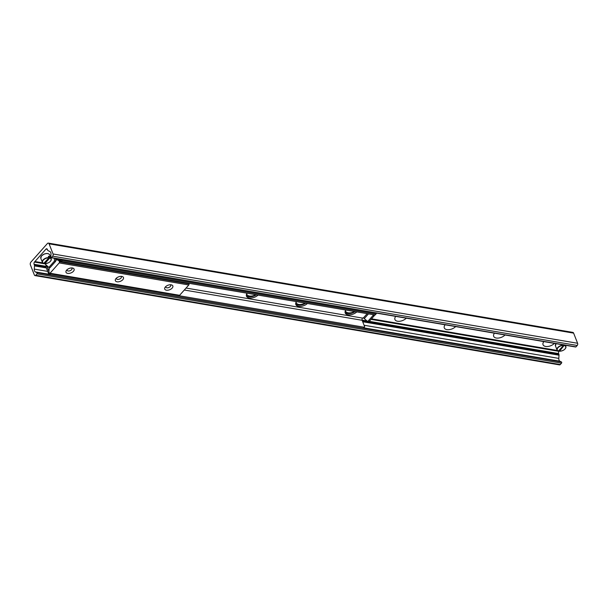 <?xml version="1.0" encoding="UTF-8"?>
<svg xmlns="http://www.w3.org/2000/svg" width="608" height="608" viewBox="0 0 608 608"><rect width="100%" height="100%" fill="white"/><g stroke="black" fill="none" stroke-linecap="round" stroke-linejoin="round"><path stroke-width="0.91" d="M554.397 343.391A6.772 3.754 -21.4 0 1 545.733 346.454A6.772 3.754 -21.4 0 1 543.719 341.78A6.772 3.754 -21.4 0 1 543.856 341.597M505.028 334.985A6.772 3.754 -21.4 0 1 496.364 338.048A6.772 3.754 -21.4 0 1 494.35 333.374A6.772 3.754 -21.4 0 1 494.486 333.192M455.658 326.58A6.772 3.754 -21.4 0 1 447.002 329.65A6.772 3.754 -21.4 0 1 444.98 324.968A6.772 3.754 -21.4 0 1 445.124 324.786M406.288 318.182A6.772 3.754 -21.4 0 1 397.632 321.244A6.772 3.754 -21.4 0 1 395.61 316.563A6.772 3.754 -21.4 0 1 395.755 316.388M354.563 311.516A6.772 3.754 -21.4 0 1 345.435 310.65M305.193 303.111A6.772 3.754 -21.4 0 1 296.066 302.244M255.824 294.705A6.772 3.754 -21.4 0 1 246.696 293.839M51.118 257.716L575.654 347.008A0.676 0.41 -80.3 0 0 575.974 346.864L577.212 345.473A1.581 0.973 -80.3 0 0 577.6 343.262L573.625 333.131A1.984 1.216 -80.3 0 0 572.873 332.401L48.336 243.109A1.984 1.216 99.7 0 1 49.088 243.838L53.056 253.977A1.581 0.973 99.7 0 1 52.668 256.181L51.429 257.579A0.676 0.41 99.7 0 1 50.806 257.093L50.988 254.349A3.169 1.946 -80.3 0 0 49.886 251.53L48.055 250.625A1.581 0.973 99.7 0 1 47.622 250.093L47.333 249.356A1.581 0.973 -80.3 0 0 46.732 248.771A1.581 0.973 -80.3 0 0 45.98 249.105L34.466 262.071A1.581 0.973 -80.3 0 0 34.078 264.282L34.367 265.02A1.581 0.973 99.7 0 1 34.489 265.901L34.276 269.108A3.169 1.946 -80.3 0 0 35.378 271.928L36.944 272.711A0.676 0.41 99.7 0 1 36.959 273.866L35.72 275.264A1.581 0.973 99.7 0 1 34.975 275.599A1.581 0.973 99.7 0 1 34.375 275.014L30.4 264.883A1.984 1.216 99.7 0 1 30.886 262.124L47.401 243.527A1.984 1.216 99.7 0 1 48.336 243.109M34.975 275.599L559.512 364.891A1.581 0.973 -80.3 0 0 560.264 364.557L561.503 363.158A0.676 0.41 -80.3 0 0 561.48 361.996L559.922 361.22A3.169 1.946 99.7 0 1 558.813 358.401L559.026 355.186A1.581 0.973 -80.3 0 0 558.912 354.312L558.623 353.567A1.581 0.973 99.7 0 1 559.01 351.363L559.231 350.922M34.899 261.554L42.75 262.892L34.93 261.546M166.394 290.198A4.355 2.417 -21.4 0 1 165.171 287.196A4.355 2.417 -21.4 0 1 171.228 284.825A4.355 2.417 -21.4 0 1 172.155 288.101A4.355 2.417 -21.4 0 1 166.394 290.198M165.794 286.52A2.63 1.459 158.6 0 0 165.809 287.128A2.63 1.459 158.6 0 0 166.812 287.797A2.63 1.459 158.6 0 0 169.647 287.082A2.63 1.459 158.6 0 0 170.711 285.205A2.63 1.459 158.6 0 0 170.308 284.749M117.025 281.793A4.355 2.417 -21.4 0 1 115.801 278.791A4.355 2.417 -21.4 0 1 121.858 276.42A4.355 2.417 -21.4 0 1 122.793 279.703A4.355 2.417 -21.4 0 1 117.025 281.793M116.424 278.114A2.63 1.459 158.6 0 0 116.44 278.722A2.63 1.459 158.6 0 0 117.45 279.391A2.63 1.459 158.6 0 0 120.278 278.677A2.63 1.459 158.6 0 0 121.342 276.8A2.63 1.459 158.6 0 0 120.939 276.351M67.655 273.387A4.355 2.417 -21.4 0 1 66.432 270.393A4.355 2.417 -21.4 0 1 72.489 268.014A4.355 2.417 -21.4 0 1 73.424 271.297A4.355 2.417 -21.4 0 1 67.655 273.387M67.062 269.716A2.63 1.459 158.6 0 0 67.07 270.317A2.63 1.459 158.6 0 0 68.081 270.986A2.63 1.459 158.6 0 0 70.908 270.279A2.63 1.459 158.6 0 0 71.972 268.402A2.63 1.459 158.6 0 0 71.569 267.946M56.354 258.613A0.79 0.486 99.7 0 1 56.134 258.864A0.79 0.486 -80.3 0 0 56.605 260.057A0.79 0.486 99.7 0 1 57.16 259.791L58.824 260.619A0.79 0.486 99.7 0 1 59.037 260.885L59.402 261.805A0.79 0.486 99.7 0 1 59.204 262.907L50.031 273.235A0.79 0.486 99.7 0 1 49.658 273.402L179.254 295.458A0.79 0.486 -80.3 0 0 179.626 295.29L188.799 284.97A0.79 0.486 -80.3 0 0 188.989 283.868L188.769 283.29M48.556 267.163L48.579 267.17A0.79 0.486 99.7 0 1 48.473 267.14L46.808 266.312A0.79 0.486 99.7 0 1 46.558 265.407M49.658 273.402A0.79 0.486 99.7 0 1 49.362 273.106L48.997 272.186A0.79 0.486 99.7 0 1 48.936 271.746L49.134 268.82A0.79 0.486 99.7 0 1 49.491 268.067A0.79 0.486 -80.3 0 0 49.81 267.558M258.073 295.093A7.129 3.952 -21.4 0 1 251.302 298.011A7.129 3.952 -21.4 0 1 246.468 296.149A7.129 3.952 -21.4 0 1 247.068 293.216M246.324 295.496A7.129 3.952 158.6 0 0 256.378 294.804M307.443 303.491A7.129 3.952 -21.4 0 1 300.671 306.417A7.129 3.952 -21.4 0 1 295.838 304.555A7.129 3.952 -21.4 0 1 296.438 301.621M295.693 303.901A7.129 3.952 158.6 0 0 305.748 303.202M356.812 311.896A7.129 3.952 -21.4 0 1 350.041 314.822A7.129 3.952 -21.4 0 1 345.207 312.953A7.129 3.952 -21.4 0 1 345.808 310.027M345.063 312.307A7.129 3.952 158.6 0 0 355.118 311.608M367.68 321.541L373.13 315.408L374.361 315.613L368.912 321.746L367.68 321.541L364.093 318.448A0.79 0.448 41.6 0 0 363.356 317.946L362.528 318.09A1.581 0.973 99.7 0 0 362.14 320.294L364.663 326.739L363.417 328.229L49.62 274.816L50.487 273.836L364.291 327.248M48.959 271.404L47.105 266.669A1.581 0.973 99.7 0 1 47.029 266.418M50.487 273.836L50.046 273.463M49.476 273.296L48.762 274.094L49.62 274.816M46.124 265.035A3.169 1.946 -80.3 0 0 46.238 267.649L48.762 274.094M376.215 313.059L376.398 313.53L375.151 315.02L61.355 261.6L62.221 260.627L61.362 259.905L60.496 260.885L61.355 261.6M60.496 260.885L59.835 259.206M376.025 314.04L62.221 260.627M373.099 314.67L373.13 315.408M374.361 315.613L374.33 314.876M54.37 258.271L54.492 261.03L55.731 261.242L55.602 258.484M55.731 261.242L50.076 267.604L48.845 267.398L45.478 264.412A2.379 1.338 -138.4 0 1 45.349 263.644M54.492 261.03L48.845 267.398M61.362 259.905L61.18 259.434M563.578 345.192A4.75 2.63 158.6 0 0 558.722 346.689A4.75 2.63 158.6 0 0 557.027 349.919A4.75 2.63 158.6 0 0 558.402 351.021L563.532 345.473L563.479 344.934M558.402 351.021L558.577 351.052A4.552 2.523 -21.4 0 1 557.969 347.738A4.552 2.523 -21.4 0 1 563.532 345.473M564.406 345.093L559.497 351.204L559.064 350.497M564.452 345.625A4.552 2.523 -21.4 0 1 565.06 348.939A4.552 2.523 -21.4 0 1 559.497 351.204L559.33 351.173M48.914 257.587A4.75 2.63 158.6 0 0 44.05 259.084A4.75 2.63 158.6 0 0 42.362 262.306A4.75 2.63 158.6 0 0 43.738 263.408L48.86 257.86L48.389 256.257L49.316 256.416A19.806 12.137 -80.3 0 0 48.648 256.903M43.738 263.408L44.673 263.591M49.316 256.416L49.788 258.02L44.832 263.598L44.399 262.884M49.788 258.02A4.552 2.523 -21.4 0 1 50.396 261.334A4.552 2.523 -21.4 0 1 44.832 263.598L44.665 263.568M49.088 243.838L573.625 333.131M35.72 275.264L560.264 364.557M36.959 273.866L561.503 363.158M36.944 272.711L561.48 361.996M35.378 271.928L48.929 274.238M363.774 327.834L559.922 361.22M34.276 269.108L47.705 271.396M364.078 325.25L558.813 358.401M34.489 265.901L46.345 267.915M362.718 321.769L559.026 355.186M34.367 265.02L46.056 267.011M362.353 320.849L558.912 354.312M34.078 264.282L45.988 266.304M362.079 320.112L367.004 320.948M369.276 321.336L558.623 353.567M34.466 262.071L45.357 263.925M362.657 317.938L363.774 318.128M371.032 319.367L559.01 351.363M34.633 261.881L43.578 263.408M371.199 319.177L558.25 351.014M558.554 351.067L559.178 351.173M34.671 261.767L43.176 263.211M43.981 263.348L44.62 263.462M371.298 319.071L557.84 350.824M558.653 350.96L559.208 351.059M557.414 350.504L371.488 318.85L557.407 350.489M34.945 261.539L42.72 262.861M371.511 318.828L557.384 350.474M45.98 249.105L47.325 249.333M51.429 257.579L575.974 346.864M52.668 256.181L577.212 345.473M53.056 253.977L577.6 343.262M59.402 261.805L188.989 283.868M59.204 262.907L188.799 284.97M59.037 260.885L60.868 261.197M58.824 260.619L60.526 260.908M57.16 259.791L60.276 260.323M56.134 258.864L59.956 259.517M50.031 273.235L179.626 295.29M362.14 320.294L184.308 290.024M47.751 266.775L47.105 266.669M368.471 313.88L364.291 318.584M51.384 257.762L50.973 258.225M46.254 263.545L45.478 264.412M363.356 317.946L367.171 313.66M186.063 288.048L362.528 318.09M558.463 351.09L557.027 349.919L555.461 345.929A4.75 2.63 -21.4 0 1 556.084 343.68A4.552 2.523 158.6 0 0 556.001 343.786M565.341 348.589A4.75 2.63 158.6 0 0 565.881 346.454A4.75 2.63 158.6 0 0 564.505 345.352M43.905 263.439A4.552 2.523 -21.4 0 1 43.297 260.125A4.552 2.523 -21.4 0 1 48.86 257.86M43.799 263.477L42.362 262.306L40.797 258.316A4.75 2.63 -21.4 0 1 44.262 254.129A4.75 2.63 -21.4 0 1 49.651 254.851L51.209 258.841A4.75 2.63 158.6 0 0 49.833 257.739M50.677 260.984A4.75 2.63 158.6 0 0 51.209 258.841C51.14 261.615 48.99 263.218 44.749 263.644M47.804 253.642A4.552 2.523 158.6 0 0 41.329 256.181M57.068 259.76L60.268 260.308M559.421 351.249C563.654 350.824 565.812 349.228 565.881 346.454L565.417 345.268M555.461 345.929L556.016 343.664M40.797 258.316L41.488 255.884L44.232 254.045C46.96 253.133 48.769 253.399 49.651 254.851"/></g></svg>
